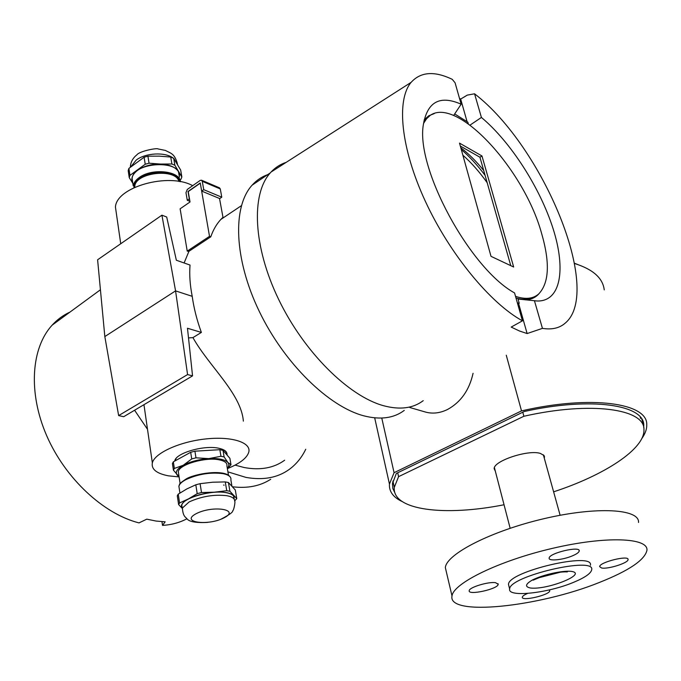 <?xml version="1.0" encoding="UTF-8"?>
<svg xmlns="http://www.w3.org/2000/svg" width="681" height="681" viewBox="0 0 681 681"><rect width="100%" height="100%" fill="white"/><g stroke="black" fill="none" stroke-linecap="round" stroke-linejoin="round"><path stroke-width="1.02" d="M178.916 181.452C175.843 167.875 135.315 172.361 134.761 186.466L134.71 187.326M179.435 177.069L178.456 171.612C175.426 167.092 169.475 164.572 160.588 164.061C151.54 163.942 143.887 166.019 137.63 170.293C132.191 174.506 130.59 178.839 132.829 183.283M179.316 176.328C182.397 159.431 133.05 161.533 132.114 178.567L132.718 182.551M173.681 158.298L180.678 170.08L181.844 176.958L174.855 165.253L173.681 158.298L170.727 157.03L171.901 163.993L160.588 164.061L149.045 163.202L147.922 156.187L144.117 157.217L145.223 164.24L129.96 175.366L129.237 177.622L132.838 183.334M174.855 165.253L171.901 163.993M147.922 156.187L159.294 156.145L170.727 157.03M177.562 164.521L173.825 158.52M173.246 158.086C165.16 151.846 145.521 152.833 136.226 160.069L130.931 166.658M180.005 180.005L181.01 179.171L181.844 176.958M129.96 175.366L128.905 168.377L128.19 170.642L129.237 177.622M149.045 163.202L145.223 164.24M128.905 168.377L144.117 157.217M201.695 191.097L200.248 182.959L188.024 191.472L189.301 198.869L187.275 200.274L185.973 192.68L187.301 189.429L200.188 180.431L201.465 180.184L202.266 181.325L203.755 189.676L201.695 191.097L219.733 198.58L221.785 197.184L220.269 188.926L219.461 187.803L201.533 180.218M203.755 189.676L221.785 197.184M187.275 200.274L189.914 201.338M179.035 476.615L177.571 475.525C174.821 472.461 176.711 469.039 183.232 465.268C190.348 461.582 198.861 459.36 208.769 458.611C218.473 458.16 224.832 459.428 227.846 462.433C229.31 464.178 229.139 466.136 227.309 468.315M178.677 474.282L178.277 471.627C179.282 464.382 206.096 456.738 219.554 459.905C224.985 461.097 227.437 463.123 226.918 465.974L228.484 475.253M173.34 461.837L172.421 463.557L173.417 470.145L174.345 468.443L173.34 461.837L190.68 452.286L191.727 458.934L195.975 457.819L194.919 451.18L219.852 449.698L220.959 456.287L224.117 456.934L223.002 450.362L229.897 458.322L230.995 464.791L227.377 468.69M190.68 452.286L194.919 451.18M220.959 456.287L208.769 458.611L195.975 457.819M191.727 458.934L183.232 465.268L174.345 468.443M219.852 449.698L223.002 450.362M230.995 464.791L227.846 462.433L224.117 456.934M173.417 470.145L179.06 476.768M182.202 508.298C180.107 505.489 182.185 502.357 188.433 498.909C195.643 495.3 204.257 493.07 214.268 492.201C224.058 491.631 230.459 492.746 233.472 495.547L234.17 499.156M182.185 507.873L181.776 505.191C182.925 497.854 211.842 489.699 226.245 492.695C232.051 493.819 234.664 495.819 234.068 498.705L234.136 499.096M181.776 505.191L182.227 508.188L189.097 501.957C201.423 496.355 213.979 494.27 226.747 495.691C232.23 496.721 234.868 498.56 234.656 501.216C235.617 500.824 233.855 510.69 232.681 510.784C233.132 512.086 229.208 514.904 220.899 519.228M196.247 513.644C213.076 504.97 240.853 509.567 223.887 517.918C207.739 526.251 179.665 522.225 196.247 513.644M178.235 494.134L177.29 495.785L178.618 504.57L179.563 502.944L178.235 494.134L186.892 488.907L195.813 484.795L197.209 493.657L201.508 492.542L200.095 483.68L212.634 482.216L225.266 481.918L226.739 490.703L229.914 491.265L228.433 482.506L235.303 489.979L236.775 498.611L234.681 500.867M225.266 481.918L228.433 482.506M195.813 484.795L200.095 483.68M236.775 498.611L229.914 491.265M226.739 490.703L214.268 492.201L201.508 492.542M197.209 493.657L188.433 498.909L179.563 502.944M178.618 504.57L182.193 508.332M473.074 373.29C469.32 390.128 460.816 402.182 447.562 409.468C440.249 413.052 433.073 413.963 426.042 412.209L424.612 411.792M470.188 125.015L481.407 117.447C510.724 141.912 540.11 187.888 553.083 228.663C566.081 269.37 560.855 301.632 537.19 301.002L518.011 299.044L519.22 303.292L517.466 303.19M519.22 303.292L517.356 302.798M424.169 119.83L428.715 115.804L434.257 113.591M538.943 293.749C535.521 297.623 531.01 299.657 525.4 299.861M454.687 113.923L467.838 122.171L468.247 123.61M429.549 116.034L423.905 121.15M515.994 298.006C523.493 300.091 529.682 299.649 534.576 296.661M491.01 256.337L459.513 143.121L481.969 155.966L513.67 267.029L491.01 256.337M510.776 265.667L479.926 157.217L481.969 155.966M479.926 157.217L460.33 146.057M461.148 104.202L455.078 82.784L452.244 79.337C434.384 70.773 420.679 71.786 411.111 82.358C396.172 99.962 400.726 148.1 425.293 201.176C449.792 254.234 490.584 303.488 522.455 320.836L514.564 292.941C469.847 268.484 415.257 167.492 423.429 124.24C427.515 101.648 440.088 94.965 461.148 104.202L453.691 115.412M534.449 300.764L542.442 328.37L527.128 333.554L518.607 303.488M527.128 333.554L519.407 330.975L511.193 327.076L522.455 320.836M467.055 121.593L460.679 99.077L467.243 95.119L474.563 93.799L481.407 117.447M459.488 98.345L460.679 99.077M515.526 296.346C525.409 299.657 533.146 298.848 538.739 293.928C549.15 282.913 550.112 262.764 541.616 233.472C523.255 166.019 450.141 88.836 426.366 119.064L423.531 123.44M219.529 198.494L222.976 217.307L220.865 219.418C216.575 224.032 213.213 229.837 210.778 236.818L188.952 251.289L187.232 251.127L209.518 236.341L200.325 183.376M209.518 236.341L210.778 236.818M200.12 183.283L188.228 191.565L190.025 201.976L180.124 208.812L187.232 251.127M192.689 185.675C168.811 172.31 116.4 186.892 115.438 207.058L116.502 214.447M188.952 251.289L184.1 262.977M235.081 465.123L244.215 467.532C260.346 470.503 273.83 468.06 284.658 460.211M192.212 296.329C189.99 285.007 189.267 274.579 190.033 265.062L176.353 260.244L166.7 217.018L161.916 215.179L175.562 290.881L192.212 296.329C193.838 308.076 196.886 320.113 201.372 332.43L192.927 337.614C209.169 366.557 241.151 393.482 243.364 421.139M201.372 332.43L187.479 328.251L192.544 375.878L187.573 374.567L175.562 290.881L104.831 336.567L118.639 415.597L123.687 416.704L192.544 375.878M192.927 337.614L188.509 337.921M161.916 215.179L97.604 259.784L104.831 336.567M118.639 415.597L187.573 374.567M179.086 476.921L168.437 475.84C156.536 473.525 151.173 469.209 152.348 462.876C154.681 453.086 179.597 441.714 205.56 438.964C231.557 436.078 251.153 442.395 248.829 451.929C247.143 457.921 240.035 463.472 227.522 468.571M174.762 460.935L174.77 460.884C175.826 452.967 204.581 444.761 219.01 448.302C224.355 449.511 227.02 451.503 226.994 454.295M227.914 471.865L245.943 477.398C263.138 480.437 277.525 477.807 289.102 469.524C296.124 464.425 301.674 457.675 305.743 449.256M286.19 162.35C280.41 164.232 275.362 167.466 271.047 172.046L270.28 172.897C250.957 194.238 253.051 246.556 278.665 299.453C304.16 352.366 348.766 396.223 383.522 405.706C399.841 410.073 413.078 408.387 423.233 400.658M267.676 174.651C261.717 176.762 256.524 180.269 252.115 185.172C232.357 206.735 233.923 258.865 259.206 311.251C284.386 363.654 328.966 406.812 364.012 415.878C380.475 420.041 393.89 418.211 404.267 410.396M232.774 486.804C247.552 488.566 260.193 486.055 270.706 479.279M134.583 410.234L147.505 429.319M223.598 485.042L224.117 485.178M69.99 312.077C63.248 315.15 57.289 319.517 52.114 325.178C31.198 347.889 27.947 392.614 46.674 435.67C65.359 478.717 103.648 513.993 139.009 522.897L146.755 519.16L156.111 521.059L165.177 521.816L162.504 525.392C171.535 524.847 179.699 522.625 187.003 518.735M485.093 175.366C477.441 165.194 469.498 156.57 461.284 149.479M460.799 147.734C468.554 153.634 476.189 161.21 483.697 170.463M487.196 182.763C479.484 171.884 471.371 162.691 462.867 155.183M162.504 525.392L161.967 521.68M542.442 328.37C551.993 329.91 559.654 328.106 565.426 322.947C603.06 290.983 543.012 146.321 474.563 93.799M463.999 97.136L467.243 95.119M397.695 472.776L522.778 412.226L523.885 416.261L398.572 476.657L397.695 472.776L396.351 473.431L392.452 483.638L392.86 488.566L394.963 493.001M640.31 417.095L640.446 418.406M393.644 484.31L392.639 482.259M523.885 416.261C591.023 401.041 644.864 408.94 643.945 429.541C645.128 448.898 604.234 475.321 553.619 491.827M504.042 504.757C444.821 516.573 391.864 510.418 394.308 487.298L398.572 476.657M495.317 471.133L494.185 468.783C493.146 461.071 528.328 449.315 540.425 453.444L544 455.512L544.315 458.262M574.517 263.275L577.837 264.543M522.778 412.226L524.302 411.494C591.304 396.58 644.584 404.803 643.766 425.514L643.715 427.685M574.56 263.504C592.947 269.276 602.847 278.069 604.243 289.893M641.715 438.7C645.265 433.703 646.941 428.996 646.746 424.586C647.657 403.075 591.295 394.81 521.518 410.89L506.264 355.201M381.777 418.066L394.078 472.699L389.447 484.089C388.962 491.495 393.184 497.3 402.105 501.514M521.518 410.89L394.078 472.699M508.954 586.29L508.486 584.451C507.864 571.529 594.164 551.355 590.41 565.273M573.147 582.51C547.456 593.253 507.464 597.586 509.652 589.014C509.065 576.245 595.492 556.028 591.695 569.793C590.887 573.513 584.698 577.752 573.147 582.51M560.931 572.057L537.811 577.999M572.134 555.968C562.634 559.986 548.367 561.348 549.158 558.105C548.954 553.1 580.527 545.626 579.225 550.989C578.918 552.461 576.552 554.121 572.134 555.968M601.638 568.005L599.655 566.643C599.28 562.242 629.108 554.828 628.061 559.586C628.444 562.915 608.082 569.376 601.638 568.005M549.201 589.942L549.712 590.802C549.831 594.99 521.178 601.638 522.327 597.152C522.548 596.096 524.302 594.853 527.588 593.423M495.581 582.689L498.194 584.324C498.134 589.048 467.804 595.713 469.209 590.682C469.081 587.371 488.464 581.472 495.581 582.689M599.229 582.519C628.895 570.746 644.796 560.012 646.95 550.308C648.491 537.615 605.835 535.819 552.495 548.35C499.173 560.718 453.342 583.234 452.005 595.943C447.374 616.722 538.731 606.967 599.229 582.519M638.531 522.489C639.757 508.937 597.22 506.213 544.408 518.582C491.597 530.797 446.438 553.993 445.34 567.588L446.515 572.576M179.699 181.58C177.792 171.501 151.395 169.339 139.605 178.567C135.808 181.393 133.936 184.423 133.987 187.667M180.491 181.733C179.852 170.769 151.565 167.841 138.958 177.741C135.553 180.261 133.638 182.976 133.229 185.904L132.114 178.567M202.266 181.325L220.269 188.926M186.143 479.109C197.694 472.563 221.802 470.409 228.024 475.253M179.299 488.89L178.873 486.132C179.503 484.004 181.767 481.876 185.666 479.747C197.882 474.078 210.344 472.044 223.053 473.644C228.842 474.853 231.446 476.938 230.876 479.909L231.872 485.783M571.24 571.359C588.299 573.691 547.652 590.087 530.499 588.018C524.676 586.826 525.323 584.153 532.44 579.982C543.259 574.628 562.293 570.397 571.24 571.359M134.761 186.466L134.881 187.249M177.349 163.474C174.413 153.361 170.991 153.506 165.398 150.433L158.026 148.935C157.507 147.734 139.511 151.046 136.838 154.876C132.761 158.128 130.599 162.223 130.335 167.16M224.883 450.592C226.654 452.576 227.369 453.955 227.037 454.729M175 460.782L176.124 458.424M180.107 483.621L178.277 471.627M179.92 493.018L178.873 486.132C180.627 483.842 176.719 485.298 185.828 479.186C190.85 475.568 210.071 471.124 221.989 473.031C226.398 473.695 229.267 475.202 230.595 477.543M207.56 522.412C195.839 523.017 188.918 521.731 186.79 518.556C185.615 517.066 182.866 516.487 182.389 507.737M426.042 412.209L409.851 407.527M534.389 300.764L537.19 301.002M424.689 120.154L426.366 119.064M120.733 243.747L115.438 207.058M220.865 219.418L241.38 205.688M152.348 462.876L143.955 404.684M226.509 452.652L226.432 452.175M252.115 185.172L270.28 172.897M52.114 325.178L100.422 289.774M411.111 82.358L271.047 172.046M392.903 481.024L394.308 487.298M544.136 455.708L544.528 457.13M641.74 419.062L643.766 425.514M374.686 417.853L389.447 484.089M509.652 589.014L508.486 584.451M533.112 580.169L543.123 576.032C553.168 572.959 561.246 571.589 567.384 571.904L567.247 571.887M579.225 550.989L579.029 550.291M628.061 559.586L627.899 559.041M549.712 590.802L549.567 590.265M498.194 584.324L498.024 583.66M445.34 567.588L452.005 595.943M560.122 515.279L543.361 454.84M510.146 528.252L494.423 467.677"/></g></svg>
